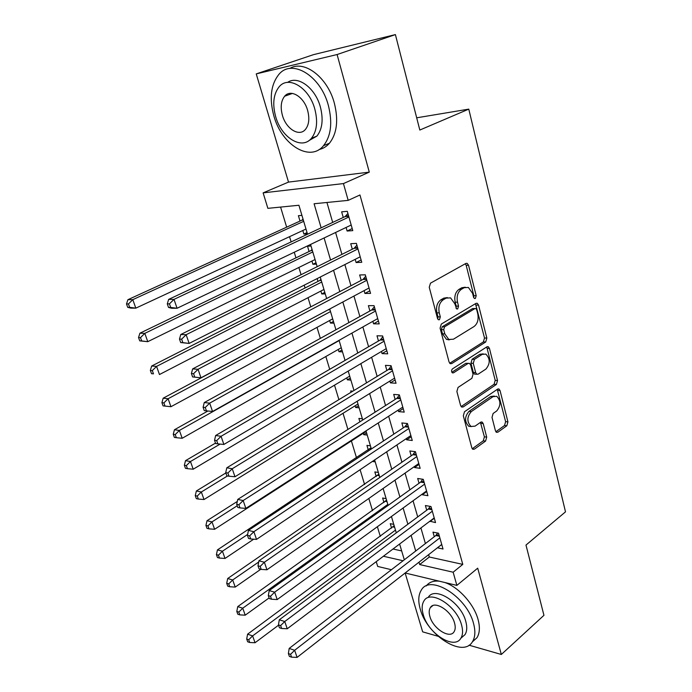 <?xml version="1.0" encoding="UTF-8"?>
<svg xmlns="http://www.w3.org/2000/svg" width="692" height="692" viewBox="0 0 692 692"><rect width="100%" height="100%" fill="white"/><g stroke="black" fill="none" stroke-linecap="round" stroke-linejoin="round"><path stroke-width="1.04" d="M475.378 298.451L476.191 295.692L468.536 265.252L467.169 263.358L465.898 263.427L430.493 283.166L429.248 287.267L437.534 318.51L438.443 319.773L439.463 319.721L440.32 316.867L439.264 312.862C438.157 306.971 439.463 302.62 443.165 299.826L446.124 298.114L450.57 297.88L454.8 303.753L456.729 308.978L457.697 308.926L458.528 306.115L457.507 302.162C456.443 296.34 457.715 292.076 461.304 289.351L464.176 287.69L468.38 287.448L472.575 293.33L473.562 297.24L474.461 298.512L475.378 298.451M473.7 297.655L473.847 295.709L466.183 265.33L465.301 263.756M437.733 319.038L437.984 316.841L436.92 312.845L439.264 312.862M455.993 308.191L456.184 306.115L455.163 302.17L457.507 302.162M290.112 93.359L289.879 94.337M495.455 430.822L496.475 432.327L497.911 432.18L506.838 425.753L507.928 421.861L500.057 390.582L498.967 388.999L497.6 389.129L464.488 411.749L463.32 415.788L471.814 447.811L472.835 449.298L474.383 449.151L485.585 441.072L486.71 437.102L483.206 423.608L482.151 422.068L480.681 422.207L475.093 426.125L471.036 426.488C466.78 421.886 466.866 416.93 471.278 411.61L493.033 396.663L496.761 396.317C500.965 400.789 500.939 405.676 496.674 410.987L493.128 413.47L492.012 417.406L495.455 430.822M428.616 554.664L429.291 557.008L462.784 564.387L453.148 572.215L456.867 585.397L405.14 573.002L422.656 631.848L438.088 636.285M395.4 34.6L337.099 54.538L256.239 73.897L313.588 54.625L395.4 34.6L419.819 130.044L468.778 109.128L565.502 511.846L525.981 545.071L543.947 615.318L501.328 654.476L477.705 568.184L456.867 585.397M256.239 73.897L288.512 182.1L369.286 172.126L337.099 54.538M369.286 172.126L343.448 183.579L348.188 200.369L314.09 203.751L321.14 227.832M462.784 564.387L359.961 194.98L348.188 200.369M485.715 341.995L486.848 338.068L478.553 305.103L477.281 303.304L475.975 303.39L441.306 324.081L440.086 328.164L449.056 361.977L450.258 363.672L451.746 363.568L485.715 341.995L483.379 341.926L484.521 338.007L475.473 303.693M489.452 348.405L497.522 380.513L496.415 384.423L463.216 406.939L461.694 407.06L460.587 405.469L456.876 391.473L458.061 387.425L471.892 378.308L473.051 374.311L470.647 365.039L469.479 363.361L468.043 363.473L453.519 372.824L452.464 372.893C451.262 371.639 451.262 370.298 452.473 368.879L486.934 346.822L488.275 346.718L489.452 348.405L487.116 348.327L495.204 380.366L497.522 380.513M469.064 645.195L501.328 654.476M393.765 524.354L390.271 523.671L391.603 528.117M386.119 498.629L382.624 498.015L383.974 502.53M378.342 472.463L374.839 471.927L376.214 476.528M370.428 445.847L366.924 445.397L368.317 450.068M363.3 433.244L363.724 434.654L366.561 432.82M362.383 418.781L358.871 418.409L359.892 421.826M355.108 405.797L355.619 407.484L358.491 405.694M352.92 391.136L350.68 390.954L351.069 392.26M346.778 377.867L347.367 379.839L350.29 378.091M338.302 349.443L338.976 351.709L341.943 350.014M329.669 320.5L330.439 323.077L333.449 321.434M320.88 291.047L321.745 293.944L324.808 292.353M317.17 278.591L318 281.402M311.936 261.057L312.896 264.275L316.002 262.744M311.028 246.015L307.507 246.222L309.082 251.507M346.095 227.46L347.116 231.024L352.782 230.626L347.306 211.328L341.64 211.839L343.249 217.452M355.186 259.344L356.103 262.536L361.76 262.303L356.389 243.368L350.732 243.705L352.306 249.215M364.113 290.623L364.918 293.451L370.566 293.391L365.307 274.81L359.65 274.975L361.189 280.381M372.867 321.33L373.576 323.804L379.216 323.899L374.043 305.665L368.395 305.665L369.917 310.976M381.456 351.467L382.07 353.603L387.702 353.846L382.633 335.949L376.993 335.784L378.481 341M389.899 381.05L390.409 382.858L396.04 383.256L391.058 365.67L385.427 365.367L386.889 370.488M398.177 410.096L398.601 411.593L404.223 412.129L399.327 394.864L393.705 394.414L395.141 399.44M406.316 438.616L406.654 439.809L412.259 440.484L407.458 423.53L401.844 422.942L403.246 427.881M414.3 466.642L414.56 467.532L420.156 468.337L415.434 451.686L409.828 450.959L411.212 455.812M422.155 494.157L422.328 494.771L427.916 495.706L423.279 479.34L417.683 478.483L419.041 483.258M429.862 521.206L435.536 522.598L430.978 506.518L425.398 505.541L426.73 510.22M326.935 202.479L332.688 222.409M335.594 232.477L341.917 254.379M344.858 264.569L350.974 285.744M353.949 296.055L359.866 316.529M362.868 326.953L368.585 346.744M371.621 357.271L377.149 376.405M380.219 387.027L385.556 405.529M388.653 416.238L393.817 434.126M396.931 444.93L401.922 462.213M405.071 473.103L409.889 489.806M413.055 500.774L417.717 516.915M420.909 527.961L425.407 543.557M437.439 547.779L443.027 549.024L438.546 533.221L432.976 532.122L434.291 536.724M280.58 207.081L286.661 227.166M289.541 236.681L291.133 241.915M294.256 252.243L295.951 257.848M298.866 267.467L301.055 274.698M304.221 285.147L305.077 287.976M308.026 297.698L310.795 306.85M317.014 327.377L320.344 338.379M325.837 356.527L329.712 369.312M334.513 385.167L338.898 399.656M343.024 413.297L347.92 429.438M351.398 440.934L356.527 457.87M360.108 469.704L364.589 484.504M368.827 498.474L372.521 510.679M377.374 526.716L380.315 536.421M392.995 549.007L401.663 550.918M301.92 215.368L298.399 215.688L300.008 221.068M302.819 230.514L303.883 234.069L307.404 233.827M312.896 264.275L316.417 264.136M321.745 293.944L325.266 293.901M330.439 323.077L333.959 323.138M338.976 351.709L342.497 351.865M347.367 379.839L350.879 380.081M355.619 407.484L359.122 407.822M363.724 434.654L367.227 435.078M372.357 461.469L375.194 461.875M468.778 109.128L416.688 117.804M391.421 569.724L377.694 566.437L376.232 561.653M307.525 234.216L298.918 205.256L267.873 208.344L263.124 192.869L343.448 183.579M288.512 182.1L263.124 192.869M418.98 562.198L419.663 564.551L453.148 572.215M324.107 237.97L330.56 260.028M333.561 270.295L339.798 291.617M342.834 301.997L348.872 322.61M351.943 333.094L357.773 353.024M360.869 363.611L366.509 382.875M369.632 393.566L375.081 412.181M378.239 422.968L383.498 440.96M386.681 451.824L391.767 469.219M394.976 480.17L399.889 496.968M403.116 507.997L407.873 524.233M411.117 535.34L415.71 551.022M404.301 559.802L399.613 544.016M396.291 532.849L391.43 516.5M388.134 505.394L383.1 488.483M379.822 477.454L374.623 459.938M371.362 448.996L365.982 430.874M362.755 420.018L357.176 401.265M353.975 390.496L348.206 371.085M345.04 360.411L339.063 340.334M335.923 329.764L329.747 308.987M326.641 298.529L320.249 277.034M317.178 266.688L310.561 244.449M383.394 556.247L403.073 560.754M429.291 557.008L419.663 564.551M303.883 234.069L307.04 232.59M347.116 231.024L352.202 228.576M356.103 262.536L361.103 259.984M364.918 293.451L369.839 290.813M373.576 323.804L378.412 321.071M382.07 353.603L386.837 350.775M390.409 382.858L395.106 379.951M398.601 411.593L403.22 408.6M406.654 439.809L411.204 436.747M414.56 467.532L419.041 464.393M422.328 494.771L426.739 491.562M429.957 521.543L434.308 518.265M437.456 547.848L441.747 544.5M465.284 287.223L461.841 287.734L464.176 287.69M455.163 302.17C454.108 296.358 455.371 292.102 458.96 289.386L461.841 287.734M447.378 297.595L443.788 298.131L446.124 298.114M436.92 312.845C435.822 306.963 437.119 302.629 440.821 299.844L443.788 298.131M449.722 363.265L483.379 341.926M476.727 309.774L475.845 308.528L474.92 308.589L444.549 326.823L443.702 329.677L444.809 333.855L448.814 339.469L453.476 339.192L474.063 326.512C477.549 323.744 478.777 319.522 477.757 313.865L476.727 309.774M475.041 308.52L472.584 308.58L474.92 308.589M449.584 339.772L446.478 339.409L442.473 333.795L441.366 329.626L442.214 326.78L472.584 308.58M461.123 406.585L494.088 384.268L495.204 380.366M468.363 363.309L465.716 363.352L451.85 372.261M485.914 369.07C490.325 363.698 490.291 358.707 485.827 354.088L482.177 354.373L474.427 359.356L473.276 363.335L475.663 372.599L476.805 374.242L478.224 374.13L485.914 369.07M483.232 353.872L479.841 354.278L482.177 354.373M475.56 374.173L474.478 374.113L473.337 372.469L470.949 363.222L472.1 359.252L479.841 354.278M487.116 348.327L486.519 347.09M494.278 396.075L490.714 396.49L493.033 396.663M471.243 426.592L468.718 426.255C464.462 421.662 464.54 416.714 468.96 411.403L490.714 396.49M472.238 448.753L483.276 440.813L484.4 436.851L480.438 422.38M495.861 431.756L504.529 425.519L505.618 421.644L497.254 389.362M303.035 219.113L301.824 220.238L127.916 299.688L132.795 299.653L135.822 308.148L305.985 229.035M303.693 221.328L132.795 299.653L128.452 303.952L126.498 303.961L127.717 307.352L129.672 307.352L128.452 303.952M129.672 307.352L135.822 308.148L130.935 308.13L127.717 307.352M126.498 303.961L127.916 299.688M348.716 216.285L345.083 216.596L168.64 299.402L174.003 299.368L348.915 216.985M169.445 303.875L174.003 299.368L177.065 308.269L171.694 308.26L168.537 307.43L170.682 307.438L169.445 303.875L167.3 303.883L168.537 307.43M351.19 225.021L177.065 308.269L170.682 307.438M345.083 216.596L347.912 213.456M168.64 299.402L167.3 303.883M328.389 105.539C320.768 75.739 291.868 58.301 278.867 74.433C270.814 84.597 269.162 98.463 273.894 116.022C281.756 144.922 310.042 162.551 323.553 145.649C331.036 136.073 332.644 122.7 328.389 105.539M319.168 149.489C323.112 148.633 326.529 146.557 329.418 143.261C336.926 133.694 338.587 120.365 334.374 103.272C327.697 77.374 304.117 59.425 289.766 68.491M287.578 82.409C297.828 75.021 315.396 87.979 320.396 107.078C323.51 119.474 322.351 129.153 316.91 136.099L308.822 140.666M314.843 109.172C309.272 87.737 288.512 75.091 279.144 86.794C273.435 94.069 272.285 104.025 275.684 116.671C281.376 137.63 301.816 150.372 311.443 138.279C316.858 131.316 317.991 121.619 314.843 109.172M282.423 115.382C286.081 128.946 299.29 137.137 305.457 129.387C308.987 124.871 309.713 118.591 307.655 110.547C304.056 96.785 290.709 88.637 284.646 96.223C281.004 100.868 280.26 107.251 282.423 115.382M473.544 623.483C466.953 596.625 429.992 573.832 421.316 590.112C418.331 594.861 417.985 601.218 420.278 609.194C426.886 635.048 463.086 658.438 472.48 641.7C475.231 637.185 475.586 631.113 473.544 623.483M472.333 641.925L476.961 637.73C479.738 633.215 480.11 627.142 478.077 619.539C474.046 604.125 458.441 586.903 444.766 582.5M439.429 581.219C433.529 580.562 429.127 582.145 426.22 585.96M428.192 597.464C434.507 585.709 461.036 602.17 465.785 621.399C467.282 626.935 467.031 631.338 465.024 634.607L461.478 637.704M461.581 625.032C456.781 605.751 430.234 589.169 423.954 600.924C421.843 604.315 421.601 608.873 423.236 614.591C428.045 633.344 454.203 650.238 460.855 638.249C462.844 634.979 463.086 630.576 461.581 625.032M429.87 616.399C432.967 628.544 449.869 639.391 454.108 631.692C455.405 629.573 455.561 626.718 454.575 623.12C451.478 610.759 434.42 600.042 430.329 607.637C428.988 609.808 428.832 612.731 429.87 616.399M312.066 249.501L310.881 250.642L139.905 333.198L144.81 333.362L147.768 341.675L315.05 259.526M312.793 251.957L144.81 333.362L140.502 337.61L138.547 337.54L139.741 340.862L141.696 340.94L140.502 337.61M141.696 340.94L147.768 341.675L139.741 340.862M138.547 337.54L139.905 333.198M320.941 279.352L319.765 280.502L151.652 366.033L156.574 366.379L159.471 374.528L323.942 289.464M321.737 282.025L156.574 366.379L152.309 370.583L150.346 370.436L151.513 373.689L153.477 373.844L152.309 370.583M153.477 373.844L151.513 373.689M150.346 370.436L151.652 366.033M329.141 309.315L163.165 398.203L168.104 398.73L170.95 406.714L332.688 318.865M330.517 311.564L168.104 398.73L163.883 402.9L161.911 402.675L163.053 405.867L165.025 406.092L163.883 402.9M170.95 406.714L165.025 406.092M161.911 402.675L163.165 398.203M207.92 410.996L174.453 429.749L179.401 430.441L182.186 438.27L341.268 347.747M339.141 340.576L179.401 430.441L175.223 434.567L173.251 434.282L174.367 437.405L176.348 437.699L175.223 434.567M182.186 438.27L176.348 437.699M173.251 434.282L174.453 429.749M357.738 248.125L354.114 248.316L180.768 334.521L186.148 334.703L357.963 248.912M181.641 339.158L186.148 334.703L189.15 343.414L180.69 342.557L182.844 342.644L181.641 339.158L179.488 339.08L180.69 342.557M360.203 256.801L189.15 343.414L182.844 342.644M354.114 248.316L356.89 245.141M180.768 334.521L179.488 339.08M366.596 279.36L362.971 279.447L192.635 368.905L198.042 369.277L366.846 280.251M193.578 373.689L198.042 369.277L200.974 377.806L192.601 376.932L194.755 377.105L193.578 373.689L191.416 373.524L192.601 376.932M369.035 287.993L200.974 377.806L194.755 377.105M362.971 279.447L365.713 276.246M192.635 368.905L191.416 373.524M375.28 310.025L371.665 310.007L204.261 402.562L209.676 403.133L375.557 311.002M205.256 407.493L203.093 407.259L204.252 410.59L206.415 410.84L205.256 407.493L209.676 403.133L212.548 411.481L377.711 318.597M371.665 310.007L374.363 306.772M204.261 402.562L203.093 407.259M206.415 410.84L212.548 411.481M383.818 340.118L380.202 340.006L215.644 435.519L221.068 436.28L384.121 341.191M216.7 440.596L214.537 440.285L215.662 443.546L217.833 443.866L216.7 440.596L221.068 436.28L223.879 444.454L386.231 348.647M380.202 340.006L382.858 336.736M215.644 435.519L214.537 440.285M217.833 443.866L223.879 444.454M215.506 443.096L185.517 460.664L190.473 461.521L193.206 469.202L349.702 376.128M220.108 444.091L190.473 461.521L186.338 465.612L184.357 465.258L185.456 468.32L187.445 468.683L186.338 465.612M193.206 469.202L187.445 468.683M184.357 465.258L185.517 460.664M392.191 369.666L388.575 369.459L226.803 467.801L232.227 468.743L392.52 370.817M227.902 473.017L225.73 472.627L226.846 475.828L229.009 476.226L227.902 473.017L232.227 468.743L234.986 476.753L394.596 378.143M388.575 369.459L391.196 366.163M226.803 467.801L225.73 472.627M229.009 476.226L234.986 476.753M225.852 472.965L196.364 490.991L201.337 492.003L204.019 499.529L357.998 404.007M227.486 475.949L201.337 492.003L197.246 496.052L195.256 495.636L196.338 498.638L198.319 499.062L197.246 496.052M204.019 499.529L198.319 499.062M195.256 495.636L196.364 490.991M400.417 398.687L396.81 398.384L237.728 499.434L243.16 500.541L400.763 399.915M238.878 504.771L236.707 504.321L237.788 507.452L239.968 507.911L238.878 504.771L243.16 500.541L245.859 508.395L402.805 407.112M396.81 398.384L399.388 395.054M237.728 499.434L236.707 504.321M239.968 507.911L245.859 508.395M237.304 501.441L207.003 520.73L211.986 521.898L214.615 529.276L366.137 431.41M237.209 505.766L211.986 521.898L207.929 525.903L205.939 525.418L207.003 528.368L208.993 528.852L207.929 525.903M214.615 529.276L208.993 528.852M205.939 525.418L207.003 520.73M408.488 427.18L404.889 426.791L248.428 530.427L253.869 531.707L408.86 428.495M249.63 535.893L247.459 535.366L248.523 538.437L250.694 538.964L249.63 535.893L253.869 531.707L256.516 539.397L410.866 435.553M404.889 426.791L407.372 423.521M248.428 530.427L247.459 535.366M250.694 538.964L256.516 539.397M371.007 447.776L217.444 549.898L222.435 551.213L225.012 558.453L253.713 539.189M247.641 534.449L222.435 551.213L218.421 555.183L216.423 554.647L217.461 557.536L219.459 558.072L218.421 555.183M225.012 558.453L219.459 558.072M216.423 554.647L217.444 549.898M416.42 455.172L412.83 454.696L258.92 560.805L264.37 562.241L416.818 456.564M260.175 566.385L257.995 565.805L259.042 568.807L261.213 569.404L260.175 566.385L264.37 562.241L266.956 569.776L418.781 463.502M412.83 454.696L415.113 451.642M258.92 560.805L257.995 565.805M261.213 569.404L266.956 569.776M378.853 474.193L227.685 578.521L232.685 579.974L235.211 587.084L260.772 569.282M258.696 562.016L232.685 579.974L228.706 583.901L226.708 583.313L227.729 586.15L229.718 586.747L228.706 583.901M235.211 587.084L229.718 586.747M226.708 583.313L227.685 578.521M386.577 500.169L237.737 606.607L242.736 608.199L245.219 615.171L269.119 597.923M387.831 504.399L242.736 608.199L238.801 612.091L236.802 611.443L237.797 614.228L239.795 614.877L238.801 612.091M245.219 615.171L239.795 614.877M236.802 611.443L237.737 606.607M424.222 482.67L420.632 482.116L269.205 590.587L274.655 592.17L424.628 484.132M270.503 596.279L268.323 595.63L269.344 598.58L271.523 599.229L270.503 596.279L274.655 592.17L277.198 599.566L426.566 490.948M420.632 482.116L422.734 479.262M269.205 590.587L268.323 595.63M271.523 599.229L277.198 599.566M431.877 509.693L428.296 509.053L279.291 619.79L284.749 621.52L432.31 511.224M280.632 625.577L278.452 624.876L279.456 627.774L281.635 628.483L280.632 625.577L284.749 621.52L287.241 628.769L434.213 517.927M428.296 509.053L430.234 506.388M279.291 619.79L278.452 624.876M281.635 628.483L287.241 628.769M394.172 525.721L247.598 634.175L252.606 635.896L255.045 642.738L278.556 625.179M395.478 530.107L252.606 635.896L248.705 639.754L246.698 639.053L247.684 641.787L249.682 642.487L248.705 639.754M255.045 642.738L249.682 642.487M246.698 639.053L247.598 634.175M439.403 536.248L435.83 535.53L289.187 648.421L294.636 650.29L439.861 537.848M290.562 654.321L288.382 653.559L289.368 656.397L291.548 657.158L290.562 654.321L294.636 650.29L297.084 657.4L441.721 544.431M435.83 535.53L437.621 533.039M289.187 648.421L288.382 653.559M291.548 657.158L297.084 657.4M473.847 295.709L476.191 295.692M437.984 316.841L440.32 316.867M456.184 306.115L458.528 306.115M458.96 289.386L461.304 289.351M440.821 299.844L443.165 299.826M466.183 265.33L468.536 265.252M449.964 363.482L451.746 363.568M476.217 305.103L478.553 305.103M484.521 338.007L486.848 338.068M442.214 326.78L444.549 326.823M441.366 329.626L443.702 329.677M442.473 333.795L444.809 333.855M494.088 384.268L496.415 384.423M461.296 406.775L463.216 406.939M465.716 363.352L468.043 363.473M452.248 372.754L453.519 372.824M472.1 359.252L474.427 359.356M470.949 363.222L473.276 363.335M473.337 372.469L475.663 372.599M468.96 411.403L471.278 411.61M480.897 423.374L483.206 423.608M484.4 436.851L486.71 437.102M483.276 440.813L485.585 441.072M472.359 448.909L474.383 449.151M497.738 390.418L500.057 390.582M505.618 421.644L507.928 421.861M504.529 425.519L506.838 425.753M496.043 431.99L497.911 432.18M302.612 219.624L303.174 219.58M301.824 220.238L303.33 220.108M348.56 215.731L345.87 215.956M311.651 250.02L312.213 249.985M310.881 250.642L312.386 250.556M320.526 279.871L321.088 279.853M319.765 280.502L321.27 280.468M329.375 309.186L329.807 309.186M328.501 309.834L329.998 309.834M357.574 247.528L354.884 247.675M366.414 278.729L363.733 278.79M375.09 309.35L372.417 309.341M383.61 339.409L380.937 339.322M448.381 339.461L448.494 339.893M391.975 368.923L389.311 368.767M400.192 397.9L397.528 397.684M408.263 426.367L405.599 426.082M370.627 448.321L371.189 448.39M369.926 449.004L371.111 449.16M416.186 454.324L413.531 453.978M378.481 474.738L379.043 474.824M377.797 475.439L379.294 475.663M386.205 500.714L386.767 500.818M385.53 501.423L387.027 501.691M423.971 481.796L421.324 481.381M431.618 508.784L428.979 508.317M393.809 526.266L394.362 526.378M393.142 526.975L394.63 527.278M439.143 535.314L436.505 534.786M465.941 263.401L467.169 263.358M476.131 303.312L477.281 303.304M446.478 339.409L448.814 339.469M474.478 374.113L476.805 374.242M487.203 346.683L488.275 346.718M468.718 426.255L471.036 426.488M481.148 421.973L482.151 422.068M497.981 388.93L498.967 388.999M292.413 93.429L284.646 96.223M316.91 136.099L311.443 138.279M323.553 145.649L329.418 143.261M432.768 605.63L430.329 607.637M465.024 634.607L460.855 638.249M472.48 641.7L476.961 637.73"/></g></svg>
